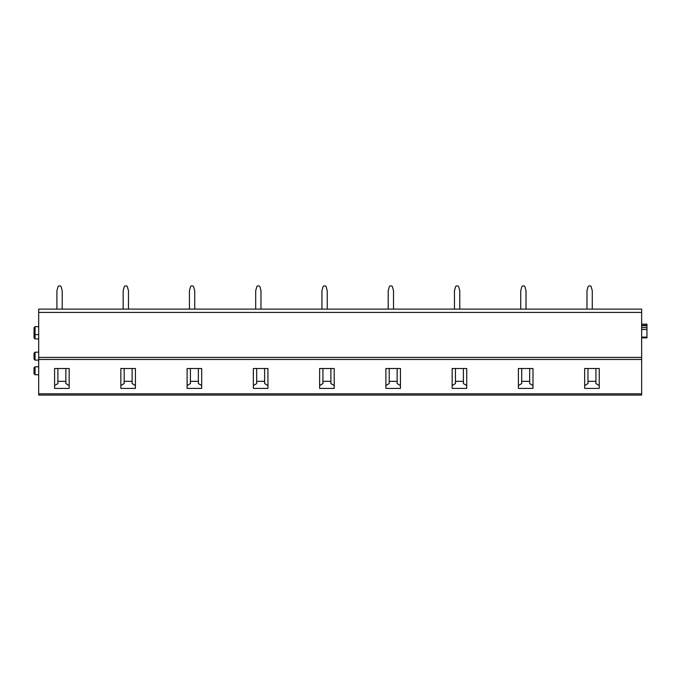 <?xml version="1.0" encoding="UTF-8"?>
<svg xmlns="http://www.w3.org/2000/svg" width="681" height="681" viewBox="0 0 681 681"><rect width="100%" height="100%" fill="white"/><g stroke="black" fill="none" stroke-linecap="round" stroke-linejoin="round"><path stroke-width="1.02" d="M513.763 395.091L470.699 395.091M447.511 395.091L404.437 395.091M381.249 395.091L338.176 395.091M38.689 395.091L641.647 395.091L641.647 393.805L38.689 393.805L38.689 395.091M38.689 393.805L38.689 359.449L641.647 359.449L641.647 393.805M54.591 388.4L54.591 368.506L69.164 368.506L69.164 388.4L54.591 388.4M120.852 388.4L120.852 368.506L135.425 368.506L135.425 388.4L120.852 388.4M187.105 388.4L187.105 368.506L201.687 368.506L201.687 388.4L187.105 388.4M253.366 388.4L253.366 368.506L267.948 368.506L267.948 388.4L253.366 388.4M319.627 388.4L319.627 368.506L334.201 368.506L334.201 388.4L319.627 388.4M385.889 388.4L385.889 368.506L400.462 368.506L400.462 388.4L385.889 388.4M452.15 388.4L452.15 368.506L466.723 368.506L466.723 388.4L452.15 388.4M518.403 388.4L518.403 368.506L532.985 368.506L532.985 388.4L518.403 388.4M584.664 388.4L584.664 368.506L599.237 368.506L599.237 388.4L584.664 388.4M641.647 359.449L641.647 357.423L38.689 357.423L38.689 359.449M38.689 357.423L38.689 312.409L641.647 312.409L641.647 357.423M641.647 312.409L641.647 309.097L38.689 309.097L38.689 312.409M641.647 337.095L646.95 337.095L646.95 324.156L641.647 324.165L646.95 324.156M646.95 337.095L646.95 337.87L641.647 337.87M641.647 321.619L641.647 339.649M38.689 360.121L35.046 360.121L35.046 352.171L38.689 352.171M35.046 360.121L34.05 359.125L34.05 353.167L35.046 352.171M38.689 338.917L35.046 338.917L35.046 326.659L38.689 326.659M35.046 338.917L34.05 337.921L34.05 327.655L35.046 326.659M38.689 374.746L35.046 374.746L35.046 366.795L38.689 366.795M35.046 374.746L34.05 373.75L34.05 367.783L35.046 366.795M57.902 368.506L57.902 383.556L54.591 385.591M65.853 381.334L57.902 381.334M69.164 385.591L65.853 383.556L65.853 368.506M124.163 368.506L124.163 383.556L120.852 385.591M132.114 381.334L124.163 381.334M135.425 385.591L132.114 383.556L132.114 368.506M190.425 368.506L190.425 383.556L187.105 385.591M198.375 381.334L190.425 381.334M201.687 385.591L198.375 383.556L198.375 368.506M256.677 368.506L256.677 383.556L253.366 385.591M264.628 381.334L256.677 381.334M267.948 385.591L264.628 383.556L264.628 368.506M322.939 368.506L322.939 383.556L319.627 385.591M330.889 381.334L322.939 381.334M334.201 385.591L330.889 383.556L330.889 368.506M389.2 368.506L389.2 383.556L385.889 385.591M397.151 381.334L389.2 381.334M400.462 385.591L397.151 383.556L397.151 368.506M455.461 368.506L455.461 383.556L452.15 385.591M463.412 381.334L455.461 381.334M466.723 385.591L463.412 383.556L463.412 368.506M521.714 368.506L521.714 383.556L518.403 385.591M529.673 381.334L521.714 381.334M532.985 385.591L529.673 383.556L529.673 368.506M587.975 368.506L587.975 383.556L584.664 385.591M595.926 381.334L587.975 381.334M599.237 385.591L595.926 383.556L595.926 368.506M59.238 285.909L59.885 285.909L59.238 285.909A1.328 1.328 0 0 0 57.962 286.888L56.906 290.804L56.906 309.097M62.209 309.097L62.209 290.804L61.162 286.888A1.328 1.328 0 0 0 59.885 285.909M125.5 285.909L126.138 285.909L125.5 285.909A1.328 1.328 0 0 0 124.214 286.888L123.167 290.804L123.167 309.097M128.471 309.097L128.471 290.804L127.424 286.888A1.328 1.328 0 0 0 126.138 285.909M191.753 285.909L192.4 285.909L191.753 285.909A1.328 1.328 0 0 0 190.476 286.888L189.429 290.804L189.429 309.097M194.732 309.097L194.732 290.804L193.676 286.888A1.328 1.328 0 0 0 192.4 285.909M258.014 285.909L258.661 285.909L258.014 285.909A1.328 1.328 0 0 0 256.737 286.888L255.69 290.804L255.69 309.097M260.985 309.097L260.985 290.804L259.938 286.888A1.328 1.328 0 0 0 258.661 285.909M324.275 285.909L324.922 285.909L324.275 285.909A1.328 1.328 0 0 0 322.998 286.888L321.943 290.804L321.943 309.097M327.246 309.097L327.246 290.804L326.199 286.888A1.328 1.328 0 0 0 324.922 285.909M390.536 285.909L391.175 285.909L390.536 285.909A1.328 1.328 0 0 0 389.251 286.888L388.204 290.804L388.204 309.097M393.507 309.097L393.507 290.804L392.46 286.888A1.328 1.328 0 0 0 391.175 285.909M456.789 285.909L457.436 285.909L456.789 285.909A1.328 1.328 0 0 0 455.512 286.888L454.465 290.804L454.465 309.097M459.769 309.097L459.769 290.804L458.722 286.888A1.328 1.328 0 0 0 457.436 285.909M523.051 285.909L523.698 285.909L523.051 285.909A1.328 1.328 0 0 0 521.774 286.888L520.727 290.804L520.727 309.097M526.021 309.097L526.021 290.804L524.974 286.888A1.328 1.328 0 0 0 523.698 285.909M589.312 285.909L589.959 285.909L589.312 285.909A1.328 1.328 0 0 0 588.035 286.888L586.979 290.804L586.979 309.097M592.283 309.097L592.283 290.804L591.236 286.888A1.328 1.328 0 0 0 589.959 285.909M62.209 290.804L61.162 286.888M128.471 290.804L127.424 286.888M194.732 290.804L193.676 286.888M260.985 290.804L259.938 286.888M327.246 290.804L326.199 286.888M393.507 290.804L392.46 286.888M459.769 290.804L458.722 286.888M526.021 290.804L524.974 286.888M592.283 290.804L591.236 286.888M641.647 329.51L646.95 329.51M641.647 327.629L646.95 327.629M641.647 325.756L646.95 325.756M641.647 325.373L646.95 325.373M38.689 334.609L35.046 334.609L34.05 333.613"/></g></svg>
